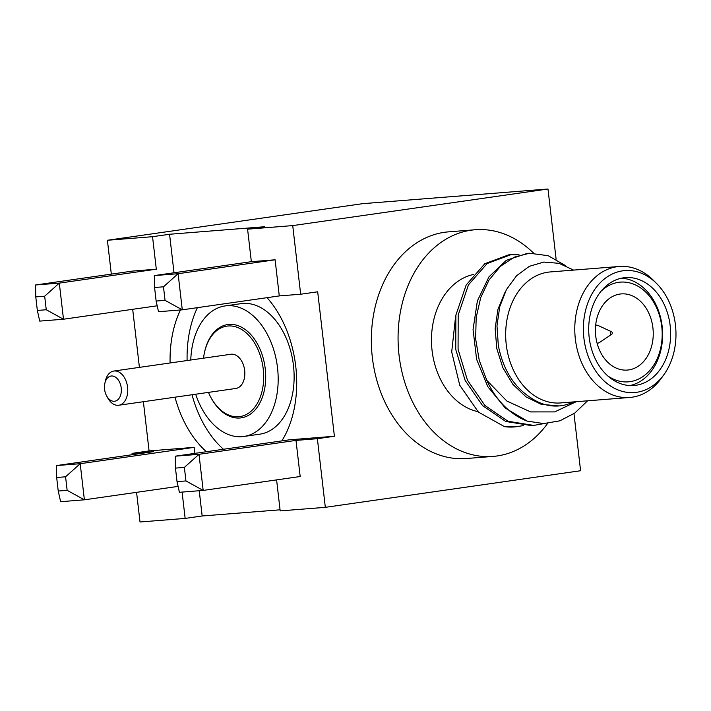 <?xml version="1.0" encoding="UTF-8"?>
<svg xmlns="http://www.w3.org/2000/svg" width="711" height="711" viewBox="0 0 711 711"><rect width="100%" height="100%" fill="white"/><g stroke="black" fill="none" stroke-linecap="round" stroke-linejoin="round"><path stroke-width="1.07" d="M675.45 325.007A61.164 46.206 -94.5 0 1 663.941 374.635A61.164 46.206 -94.5 0 1 616.304 389.201A61.164 46.206 -94.5 0 1 583.9 338.125A61.164 46.206 -94.5 0 1 605.488 278.108A61.164 46.206 -94.5 0 1 656.742 283.645A61.164 46.206 -94.5 0 1 675.45 325.007M670.171 325.762A54.116 40.883 -94.5 0 1 633.936 385.513A54.116 40.883 -94.5 0 1 589.17 337.37A54.116 40.883 -94.5 0 1 625.404 277.619A54.116 40.883 -94.5 0 1 670.171 325.762M663.941 374.635L661.337 378.243A65.705 49.637 -94.5 0 1 629.715 397.476A65.705 49.637 -94.5 0 1 575.35 339.023A65.705 49.637 -94.5 0 1 619.343 266.474A65.705 49.637 -94.5 0 1 653.605 280.49L656.742 283.645M619.343 266.474L550.243 271.94A65.705 49.637 85.5 0 0 506.241 344.488A65.705 49.637 -94.5 0 0 560.606 402.941L629.715 397.476M573.59 270.091L558.97 263.319L543.835 262.057L529.34 266.332L516.55 275.752L506.445 289.564L499.753 306.672L496.98 325.762L498.304 345.395C503.059 369.702 514.08 387.291 531.366 398.133A68.576 51.805 85.5 0 0 558.953 405.945A68.576 51.805 85.5 0 0 573.51 401.919M576.221 401.706L554.713 411.9L530.602 411.918L506.925 401.093L486.795 380.349A85.987 64.959 -94.5 0 0 527.233 421.108L543.702 423.578L559.877 420.823L574.799 413.055L587.579 400.808M527.233 421.108L505.334 408.114L487.79 386.651L476.619 359.348L473.055 329.531L477.392 300.851L488.99 276.801L506.312 260.324L527.109 253.427L529.428 253.24L514.213 257.178L500.437 266.305L489.017 280.027L480.743 297.482L476.174 317.55L475.65 338.96L479.25 360.344L486.795 380.349M455.751 349.457L455.867 315.195L466.167 284.987L484.795 263.737L508.543 254.894L510.871 254.707L487.115 263.559L468.487 284.809L458.186 315.009L458.071 349.279L467.474 380.252L484.911 405.457L508.036 421.268L533.712 425.418L531.393 425.596L505.717 421.454L482.591 405.634L465.154 380.438L455.751 349.457M565.725 265.718L548.163 255.684L529.428 253.24M544.031 423.578L533.712 425.418M514.906 426.902A85.987 64.959 -94.5 0 1 514.684 426.92A85.987 64.959 -94.5 0 1 504.526 426.671L515.146 426.884L523.225 425.622M519.048 254.814L510.871 254.707M504.526 426.671L478.423 412.087L459.741 385.229L451.698 351.963L455.289 319.266M558.953 405.945L541.329 404.363L526.051 396.898L512.871 384.331L502.864 367.747L496.802 348.586L495.14 328.518L497.949 309.276L504.917 292.541M477.961 411.642A69.571 52.561 -94.5 0 1 432.075 350.541A69.571 52.561 85.5 0 1 473.313 274.517M547.648 423.392A113.68 85.88 -94.5 0 1 493.114 456.409A113.68 85.88 -94.5 0 1 399.058 355.278A113.68 85.88 -94.5 0 1 475.179 229.751A113.68 85.88 -94.5 0 1 533.543 253.107M493.114 456.409L466.38 458.515A113.68 85.88 -94.5 0 1 372.333 357.393A113.68 85.88 -94.5 0 1 448.454 231.866L475.179 229.751M573.981 413.642L580.585 470.735L325.327 507.334L317.382 438.705L334.401 436.261L317.684 291.794L300.664 294.23L292.728 225.6L247.588 229.173L264.599 226.738L169.565 234.257L174.017 272.766M556.109 259.186L547.985 189.01L292.728 225.6M175.244 456.186L175.466 468.105L177.03 481.649L179.421 492.296L203.177 490.421L300.184 476.512L295.998 440.393L199 454.302L175.244 456.186L289.261 439.833L334.401 436.261M295.998 440.393L317.382 438.705M276.597 479.898L280.178 510.898L325.327 507.334M199 454.302L184.371 467.394L185.944 480.938L203.177 490.421L199 454.302M175.466 468.105L184.371 467.394M136.574 492.341L140.005 521.99L185.144 518.417L202.164 515.982L280.054 509.814M547.985 189.01L362.663 203.666L107.405 240.265L111.325 274.126M107.405 240.265L152.545 236.692L169.565 234.257M247.588 229.173L251.347 261.684L154.349 275.592L178.106 273.708L182.283 309.827L158.526 311.711L156.136 301.055L154.571 287.511L154.349 275.592M279.281 295.918L182.283 309.827L165.05 300.344L163.477 286.8L178.106 273.708L275.104 259.799L279.281 295.918L300.664 294.23M251.347 261.684L275.104 259.799M154.571 287.511L163.477 286.8M156.136 301.055L165.05 300.344M194.219 447.352L80.201 463.696L56.445 465.581L153.443 451.672L132.059 453.369L149.079 450.925L194.219 447.352L194.921 453.36M199.24 490.732L202.164 515.982M149.079 450.925L143.382 401.715M139.409 367.374L132.69 309.303M281.823 440.9A95.487 62.488 -98.2 0 0 267.034 297.678M180.443 309.969A95.487 62.488 -98.2 0 0 170.089 362.974M174.995 397.182A95.487 62.488 -98.2 0 0 206.43 451.707M182.096 492.092L185.144 518.417M178.097 486.386L84.387 499.815L60.622 501.699L58.231 491.043L56.667 477.499L56.445 465.581M56.667 477.499L65.581 476.797L80.201 463.696L84.387 499.815L67.145 490.341L58.231 491.043M65.581 476.797L67.145 490.341M132.059 453.369L132.219 454.72M152.545 236.692L156.304 269.202L132.548 271.078L35.55 284.987L35.772 296.905L37.336 310.449L39.727 321.105L63.492 319.23L157.202 305.792M156.304 269.202L59.306 283.111L35.55 284.987M44.677 296.203L46.251 309.747L63.492 319.23L59.306 283.111L44.677 296.203L35.772 296.905M46.251 309.747L37.336 310.449M197.4 307.659A95.487 62.488 -98.2 0 0 187.109 360.539M192.014 394.747A95.487 62.488 -98.2 0 0 223.45 449.272M190.779 360.006A65.936 43.149 81.8 0 1 225.094 305.934L241.047 303.65A65.936 43.149 81.8 0 1 242.824 303.455A65.936 43.149 81.8 0 1 293.296 364.156A65.936 43.149 81.8 0 1 259.755 434.181L243.811 436.474A65.936 43.149 81.8 0 1 242.024 436.67A65.936 43.149 81.8 0 1 195.685 394.214M225.094 305.934A65.936 43.149 81.8 0 1 226.88 305.739A65.936 43.149 81.8 0 1 277.352 366.441A65.936 43.149 81.8 0 1 243.811 436.474M203.524 358.184A45.7 29.906 81.8 0 1 204.51 352.372L204.679 351.625A47.13 30.84 81.8 0 1 229.04 324.412A47.13 30.84 81.8 0 1 265.239 368.769A47.13 30.84 81.8 0 1 239.865 417.997A47.13 30.84 81.8 0 1 211.38 398.364L211.007 397.689A45.7 29.906 81.8 0 1 208.43 392.392M204.51 352.372A45.7 29.906 81.8 0 1 228.133 325.985A45.7 29.906 81.8 0 1 263.23 369A45.7 29.906 81.8 0 1 238.629 416.735A45.7 29.906 81.8 0 1 211.007 397.689M104.855 383.345L105.388 380.963A17.277 11.305 81.8 0 1 113.849 371.035L230.933 354.256A17.277 11.305 81.8 0 1 244.664 370.467A17.277 11.305 81.8 0 1 235.83 388.464L118.755 405.243A17.277 11.305 81.8 0 1 107.841 398.098L106.668 395.965A12.736 8.336 81.8 0 1 104.579 389.29A12.736 8.336 81.8 0 1 104.855 383.345A12.736 8.336 81.8 0 1 113.467 376.199A12.736 8.336 81.8 0 1 121.217 387.975A12.736 8.336 81.8 0 1 116.622 400.586A12.736 8.336 81.8 0 1 106.668 395.965M113.849 371.035A17.277 11.305 81.8 0 1 127.589 387.246A17.277 11.305 81.8 0 1 118.755 405.243M177.03 481.649L185.944 480.938M621.414 278.205A54.116 40.883 -94.5 0 1 662.154 326.393A54.116 40.883 -94.5 0 1 629.91 385.566M601.044 291.261A50.019 37.79 -94.5 0 1 661.763 326.625A50.019 37.79 -94.5 0 1 646.788 373.488A50.019 37.79 -94.5 0 1 607.736 375.87M652.92 327.887A38.198 28.858 85.5 0 0 621.316 293.91A38.198 28.858 85.5 0 0 595.738 336.09A38.198 28.858 85.5 0 0 627.342 370.067A38.198 28.858 85.5 0 0 652.92 327.887M611.762 334.241A1.36 1.031 85.5 0 0 611.567 331.744A1.36 1.031 85.5 0 0 610.242 333.166A1.36 1.031 85.5 0 0 611.762 334.241L599.755 342.329A9.092 6.87 -94.5 0 1 597.124 343.262A9.092 6.87 -94.5 0 1 597.107 343.262L597.124 343.262M611.567 331.744L598.44 325.647A9.092 6.87 85.5 0 0 595.694 325.131A9.092 6.87 85.5 0 0 595.667 325.131L595.694 325.131M515.146 426.884L514.684 426.92"/></g></svg>

